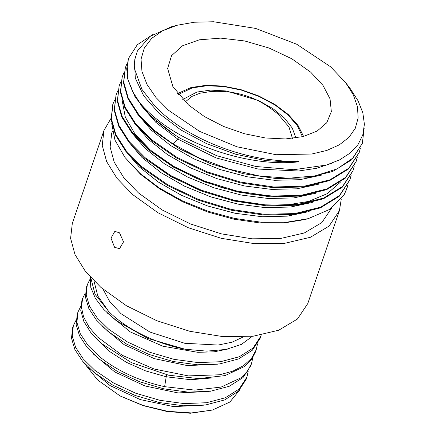 <?xml version="1.0" encoding="UTF-8"?>
<svg xmlns="http://www.w3.org/2000/svg" width="435" height="435" viewBox="0 0 435 435"><rect width="100%" height="100%" fill="white"/><g stroke="black" fill="none" stroke-linecap="round" stroke-linejoin="round"><path stroke-width="0.65" d="M182.754 99.495L196.963 92.046L210.578 90.11L226.233 90.958L258.575 100.561L272.886 108.592L284.414 118.015L292.26 128.053L295.892 138.009M302.466 136.737L297.426 125.797L288.062 114.981L274.985 104.955L259.113 96.483L241.708 90.219L223.9 86.543L206.957 85.749L192.216 87.903L178.317 94.482M252.86 357.532L251.544 363.497L247.455 371.234L240.881 377.868L221.138 387.074L194.668 390.103L164.631 386.671C138.814 380.848 117.091 370.832 99.463 356.624L87.919 345.287L80.268 333.667L76.903 322.384L77.979 312.031L80.709 306.561M98.723 358.804L117.434 371.485L139.733 381.783L163.913 388.857L188.11 392.109L210.464 391.239L229.261 386.275L243.062 377.542L250.799 365.677L251.544 363.497M248.211 371.191L246.89 377.161L239.152 389.026L225.352 397.753L206.554 402.723L184.201 403.593L160.004 400.341L135.823 393.267L113.524 382.969L94.808 370.288L83.264 358.951L75.619 347.337L72.248 336.048L73.33 325.701L76.06 320.22M73.33 325.701L72.585 327.887L71.503 338.234L74.874 349.517L82.519 361.137L94.063 372.469L112.779 385.149L135.084 395.448L159.259 402.527L183.456 405.779L205.809 404.909L224.607 399.939L238.407 391.212L246.145 379.342L246.895 377.161M239.984 389.597L229.897 402.016L212.383 410.053L190.372 413.25L167.219 411.559L143.088 405.621L120.109 395.964L97.668 379.994L83.602 362.404M77.979 312.031L77.234 314.217L76.158 324.553L79.513 335.825L87.141 347.435L98.663 358.755M208.365 391.516L178.094 392.93L144.937 385.937L114.764 371.958L92.949 353.655M97.603 339.985L110.017 351.763L126.389 362.322L145.562 370.876L166.208 376.775L164.631 386.671M82.634 298.366L81.889 300.552L80.774 310.487L83.786 321.307L90.746 332.481L101.393 343.454L131.5 362.67L168.541 375.182L198.577 378.619L225.047 375.59L244.791 366.384L251.365 359.756L255.454 352.013L256.199 349.827L251.425 358.456L243.535 365.656L232.834 371.153L219.724 374.763L188.344 375.9L154.12 369.016L122.23 355.297L97.478 336.956L89.001 326.951L83.591 316.919L81.443 307.262L82.634 298.366L85.363 292.891M257.515 343.857L256.199 349.827M261.201 335.042L260.848 336.157L253.11 348.027L239.31 356.754L220.512 361.724L198.159 362.594L173.962 359.343L149.781 352.263L127.482 341.964L108.766 329.29L97.222 317.952L89.572 306.332L86.212 295.05L87.288 284.702L90.029 279.21M102.263 326.332L124.095 344.634L154.273 358.619L187.441 365.601L217.712 364.177M106.89 312.645L130.315 331.932L162.772 346.178L197.816 352.317L214.107 351.823L228.462 348.919M93.976 280.939L97.766 295.914L108.755 311.531L95.031 294.267L90.736 277.552M87.283 284.702L86.543 286.882L85.467 297.235L88.832 308.518L96.483 320.138L108.021 331.47L126.737 344.15L149.042 354.449L173.217 361.523L197.414 364.775L219.767 363.905L238.565 358.94L252.365 350.208L260.103 338.343L260.853 336.163M90.268 277.046L90.774 287.366L95.379 298.372L103.818 309.508L115.737 320.231L147.623 338.376L185.141 349.24L206.766 351.127L225.977 349.446L241.507 344.368L252.371 336.304M212.916 377.863L190.786 379.728L166.208 376.775L167.018 374.404M203.694 405.181L173.429 406.6L140.271 399.602L110.104 385.617L88.289 367.319M212.383 410.053L191.395 412.924L167.622 411.314L143.153 405.463L120.109 395.964M185.141 349.24C156.029 343.737 126.194 329.001 108.755 311.531M103.138 289.335L109.761 301.645L121.055 313.733L149.906 332.052L184.712 343.28L218.136 345.047L232.078 342.187L243.143 336.989M171.401 26.796L150.004 36.399L137.389 50.977L134.747 59.72L134.627 69.181L141.913 89.36L155.116 106.374L164.147 114.802C195.315 141.174 236.787 154.686 264.866 158.905C278.786 160.76 288.389 161.592 293.674 161.407L298.47 161.581C299.492 161.706 298.024 161.94 294.071 162.282C250.843 165.751 193.205 148.085 158.465 120.522C151.293 114.932 145.143 109.125 140.021 103.106C144.725 109.441 150.51 115.607 157.383 121.615C164.267 127.618 172.01 133.262 180.617 138.542L216.728 155.714L255.84 166.485L293.728 169.715L326.337 165.066L339.539 159.911L350.186 153.049L358 144.659L362.774 134.975L364.399 124.258L362.828 112.795L358.13 100.904L350.431 88.898M168.59 110.327L199.545 131.348L237.004 146.812L276.1 154.719L311.754 154.028L326.821 150.439L339.338 144.833L348.935 137.378L355.264 128.33L358.146 117.977L357.467 106.662L353.263 94.759L345.662 82.645L330.611 66.794L296.697 44.229L255.617 28.411L213.618 21.75L194.293 22.234L177.094 25.263L162.685 30.727L151.614 38.41L144.311 48.024L141.049 59.193L141.962 71.492L147.008 84.444L155.996 97.554L168.59 110.327M347.989 184.56L346.836 188.801L343.954 195.179L329.964 209.278L308.23 218.658L286.083 222.29L261.109 222.203L234.579 218.413L207.865 211.16L182.319 200.807L159.237 187.942L139.804 173.217L124.954 157.421L114.987 140.168L111.719 123.649M347.38 187.045L343.954 195.179M156.078 122.61L156.584 121.403M119.516 232.828L123.513 241.887L119.5 248.7L114.59 247.292L110.99 238.13L114.84 231.36L119.516 232.828M72.313 223.416L70.6 238.32L74.994 254.518L85.287 271.174L100.925 287.437L126.378 305.707L156.758 320.704L189.72 331.269L222.715 336.581L253.165 336.217L278.732 330.219L297.42 319.051L307.779 303.57L339.42 210.643L329.061 226.118L310.367 237.287L284.805 243.285L254.35 243.643L221.361 238.336L188.398 227.771L158.014 212.775L132.561 194.505L116.923 178.241L106.635 161.586L102.236 145.388L103.949 130.478L111.007 118.385M341.285 199.067L339.414 210.638M331.59 208.169L321.846 222.573L304.353 232.948L280.461 238.505L252.028 238.81L221.263 233.834L190.514 223.965L162.173 209.969L138.444 192.922L123.834 177.736L114.22 162.173L110.12 147.057L111.719 133.126M188.524 104.971L172.88 86.581L167.638 68.458L171.553 55.669L182.477 45.811L199.409 39.792L220.752 38.133L244.698 40.966L269.14 48.062L291.825 58.796L310.672 72.15L322.971 85.369L330.051 98.865L331.334 111.588L326.805 122.643L317.169 131.049L303.048 136.595L285.436 138.955L265.334 137.966L244.258 133.686L223.563 126.433L204.499 116.613L188.524 104.971M124.954 157.421L140.63 174.37L159.857 188.997L182.559 201.748L207.587 211.965L233.649 219.137L259.423 222.889L283.576 223.03L304.886 219.555L308.23 218.658M351.116 175.397L349.941 179.688L339.447 195.571L320.617 207.147L294.919 213.547L264.328 214.314L231.208 209.409L198.104 199.252L167.589 184.657L142 166.795L126.253 150.863L115.851 134.535L111.344 118.668L112.948 104.09L114.644 100.028M124.954 150.298L138.939 166.632L158.177 181.95L181.536 195.337L207.674 205.989L235.074 213.264L262.147 216.733L287.323 216.151L309.149 211.557M127.95 141.054L141.935 157.421L161.162 172.771L184.554 186.18L210.719 196.859L238.162 204.156L265.274 207.62L290.482 207.038L312.33 202.422M154.789 165.267L177.382 179.709L203.346 191.569L231.137 200.084L259.053 204.727L285.425 205.189L308.632 201.416L327.31 193.635L340.284 182.27M112.812 104.492L111.088 119.418L115.596 135.285L125.998 151.608L141.75 167.54L167.334 185.408L197.854 199.997L230.952 210.154L264.078 215.059L294.664 214.292L320.367 207.892L339.191 196.321L349.822 180.036M116.042 94.977L114.193 110.305L118.701 126.172L129.097 142.495L144.85 158.432L170.438 176.295L200.954 190.883L234.052 201.046L267.177 205.945L297.768 205.179L323.466 198.779L342.296 187.208L352.921 170.922M128.265 59.111L127.096 77.441L135.209 97.266L151.897 117.184L175.892 135.633L180.617 138.542M140.021 103.106L132.544 91.399L128.053 79.866L126.683 68.812L128.45 58.535L137.302 44.756L153.028 34.403M364.187 128.156L362.35 143.245L353.209 157.807L337.13 168.905L315.141 175.86L288.633 178.252L259.287 175.952L228.968 169.123L199.6 158.237L173.043 144.001L177.719 139.037L215.956 157.878L258.183 169.063L298.584 170.993L316.343 168.34L331.611 163.326M134.518 61.596L135.296 78.169L143.746 95.901L159.243 113.557L180.791 129.902L206.886 143.8L235.792 154.273L265.519 160.58L294.071 162.282M354.215 166.284L353.041 170.574L342.546 186.463L323.722 198.034L298.024 204.434L267.433 205.2L234.307 200.301L201.209 190.138L170.689 175.55L145.105 157.688L129.353 141.75L118.956 125.427L114.443 109.56L116.047 94.982L117.754 90.882M173.043 144.001L154.409 130.353L138.656 114.416L128.26 98.093L123.752 82.226L125.351 67.648L127.063 63.553M360.419 148.063L359.245 152.353L348.75 168.236L329.926 179.813L304.223 186.213L273.637 186.979L240.511 182.075L207.413 171.917L176.893 157.329L151.309 139.461L135.557 123.529L125.155 107.206L120.647 91.339L122.251 76.761L123.953 72.694M357.32 157.171L356.145 161.467L345.651 177.35L326.821 188.92L301.123 195.32L270.532 196.087L237.407 191.188L204.309 181.025L173.793 166.436L148.204 148.574L132.457 132.642L122.056 116.314L117.548 100.447L119.152 85.869L120.848 81.807M119.146 85.869L117.287 101.192L121.8 117.058L132.196 133.387L147.954 149.319L173.538 167.181L204.058 181.776L237.157 191.933L270.282 196.837L300.868 196.071L326.571 189.671L345.395 178.094L356.026 161.815M122.121 77.158L120.397 92.084L124.899 107.951L135.301 124.274L151.054 140.206L176.637 158.074L207.158 172.662L240.256 182.825L273.381 187.724L303.973 186.958L329.67 180.558L348.495 168.987L359.125 152.701M125.22 68.045L123.496 82.971L128.004 98.837L138.406 115.166L154.159 131.098L179.742 148.96L210.257 163.555L243.355 173.712L276.481 178.611L307.072 177.844L332.77 171.444L351.6 159.873L362.224 143.593M292.461 138.455L288.981 126.96L278.454 114.514C267.802 105.547 257.46 99.474 247.433 96.276C237.651 92.802 225.205 90.649 210.899 91.513L200.046 93.226L192.047 96.358L185.201 101.931M178.671 137.373L177.719 139.037L155.975 122.512L140.391 104.661M131.098 132.006L145.089 148.368L164.338 163.707L187.73 177.11L213.906 187.779L241.338 195.059L268.444 198.518L293.647 197.925L315.484 193.298M134.176 122.855L148.161 139.222L167.399 154.572L190.791 167.981L216.967 178.649L244.405 185.941L271.522 189.404L296.73 188.817L318.567 184.195M137.27 113.736L151.25 130.103L170.493 145.448L193.879 158.862L220.05 169.536L247.493 176.827L274.605 180.297L299.813 179.704L321.655 175.087M277.062 196.402L250.147 194.108L222.421 187.833L195.527 177.98L171.047 165.148L150.428 150.113L134.877 133.795L125.313 117.173L122.3 101.263M303.597 136.454L298.04 125.421L288.247 114.47L274.822 104.4L258.7 95.934L241.012 89.67L222.997 86.054L205.934 85.331L191.008 87.544L177.589 93.569M345.662 82.645L350.436 88.892M72.308 223.411L103.949 130.478M167.633 68.828L167.644 68.458M326.44 123.121L326.799 122.637M111.713 133.121L112.377 131.174M177.094 25.263L171.401 26.791M128.194 59.28L128.45 58.535M112.687 104.835L112.942 104.09M349.691 180.438L349.947 179.688M352.796 171.325L353.046 170.58M362.099 143.99L362.355 143.245M355.895 162.211L356.151 161.467M121.99 77.501L122.246 76.756M358.995 153.104L359.25 152.359M125.095 68.393L125.345 67.648"/></g></svg>
